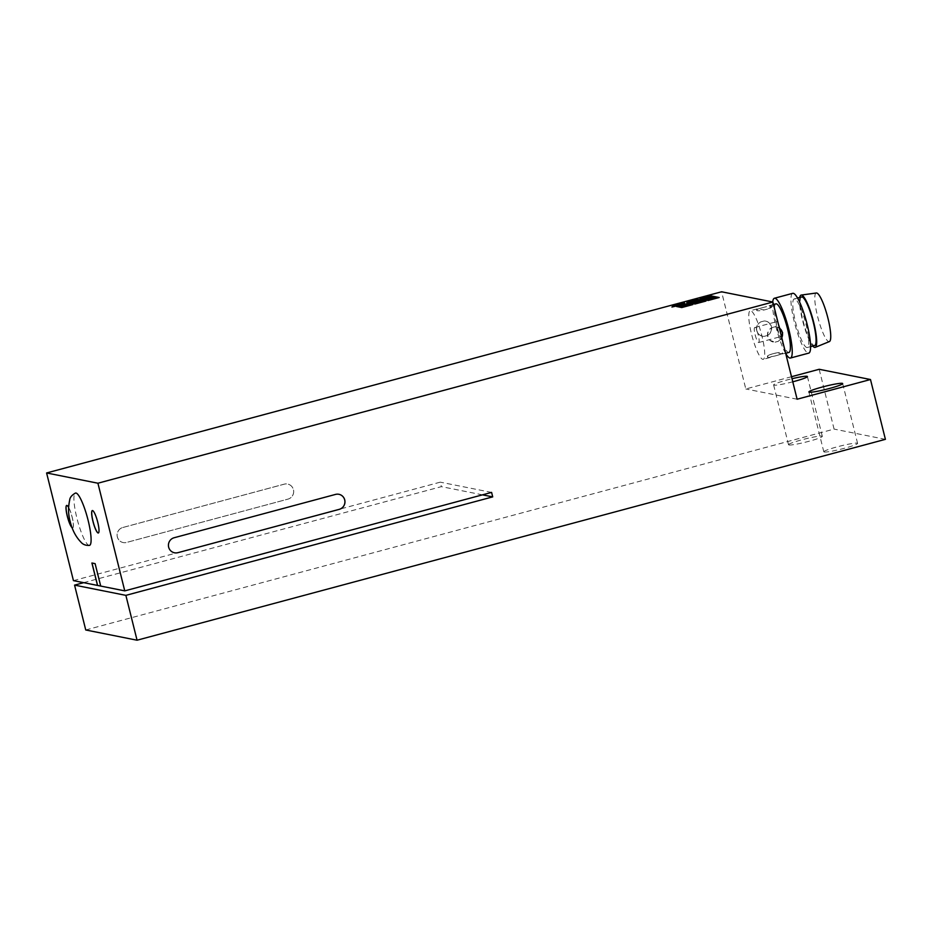 <?xml version="1.0" encoding="UTF-8"?>
<svg xmlns="http://www.w3.org/2000/svg" width="932" height="932" viewBox="0 0 932 932"><rect width="100%" height="100%" fill="white"/><g stroke="black" fill="none" stroke-linecap="round" stroke-linejoin="round"><path stroke-width="0.7" stroke-dasharray="4.66 3.5" d="M676.469 306.488L678.88 306.978L689.878 304.018M692.569 303.529L694.969 304.007L705.978 301.048M700.002 298.822L702.402 299.312L713.411 296.353M689.68 302.947L692.08 303.424L703.089 300.477M702.891 299.405L705.291 299.883L716.3 296.935M686.791 302.376L689.202 302.853L700.2 299.894M679.358 307.071L681.77 307.548L692.767 304.601M705.769 299.976L708.18 300.465L719.178 297.506M671.925 307.036L683.086 304.426L684.589 302.958M100.773 586.053L95.181 563.615L91.988 563.021M68.56 507.358A11.603 2.213 75 0 1 72.09 517.132A11.603 2.213 75 0 1 72.684 527.862A11.603 2.213 75 0 1 72.102 527.675M72.055 527.559A11.603 2.213 -105 0 0 72.766 527.838A11.603 2.213 -105 0 0 72.16 517.109A11.603 2.213 -105 0 0 66.743 505.424A11.603 2.213 -105 0 0 66.708 505.435L66.743 505.424M98.384 532.976A11.603 2.213 -105 0 0 98.419 532.964A11.603 2.213 -105 0 0 97.813 522.235A11.603 2.213 -105 0 0 92.396 510.538A11.603 2.213 -105 0 0 92.361 510.55L92.326 510.561M777.148 328.81A7.736 1.468 -105 0 0 780.76 336.603A7.736 1.468 -105 0 0 780.166 328.751A7.736 1.468 -105 0 0 776.74 321.657A7.736 1.468 -105 0 0 777.148 328.81M755.13 334.716A7.736 1.468 -105 0 0 758.741 342.51A7.736 1.468 -105 0 0 758.159 334.658A7.736 1.468 -105 0 0 754.734 327.563A7.736 1.468 -105 0 0 755.13 334.716M824.191 452.008A17.405 1.596 -14 0 0 842.703 448.723A17.405 1.596 -14 0 0 857.591 443.376A17.405 1.596 -14 0 0 840.314 446.032A17.405 1.596 -14 0 0 823.806 451.799A17.405 1.596 -14 0 0 824.191 452.008M788.915 444.972A17.405 1.596 -14 0 0 807.427 441.686A17.405 1.596 -14 0 0 822.315 436.327A17.405 1.596 -14 0 0 805.038 438.984A17.405 1.596 -14 0 0 788.53 444.75A17.405 1.596 -14 0 0 788.915 444.972M792.783 381.805A17.405 1.596 166 0 1 774.003 385.161A17.405 1.596 166 0 1 773.618 384.939A17.405 1.596 166 0 1 792.014 378.718M338.91 494.298L338.887 494.286A7.736 7.561 101.3 0 0 338.887 494.286A7.736 7.561 101.3 0 0 335.508 494.403L174.098 537.729A7.736 7.561 101.3 0 0 174.447 552.793A7.736 7.561 101.3 0 0 174.459 552.793L174.447 552.793M122.849 527.5L284.26 484.174A7.736 7.561 -78.7 0 1 293.685 491.397A7.736 7.561 -78.7 0 1 287.988 499.121L126.577 542.447A7.736 7.561 -78.7 0 1 117.141 535.224A7.736 7.561 -78.7 0 1 122.849 527.5L122.814 527.489A7.736 7.561 101.3 0 0 123.164 542.552A7.736 7.561 101.3 0 0 126.542 542.447L287.953 499.121A7.736 7.561 101.3 0 0 287.604 484.058A7.736 7.561 101.3 0 0 284.225 484.162L122.814 527.489M791.513 376.714L745.81 388.97L721.578 291.786M797.116 399.222L745.81 388.97M73.442 580.624L440.277 482.159L441.395 486.644L83.67 582.663M491.595 492.399L440.277 482.159M482.485 494.845L441.395 486.644M85.744 629.974L834.082 429.093L819.17 369.282M885.4 439.333L834.082 429.093M781.843 337.932L778.29 341.31A7.736 7.479 118.1 0 0 781.773 337.675M779.397 328.122A7.736 7.479 118.1 0 0 774.923 326.817L779.385 328.099M767.933 336.603C767.246 332.747 768.504 329.777 771.731 327.68A7.736 7.479 118.1 0 0 775.098 342.172L770.065 340.366L767.933 336.603M778.29 341.31L775.098 342.172M771.731 327.68L774.923 326.817M774.818 353.263A7.736 1.34 166.9 0 1 782.461 352.855A7.736 1.34 166.9 0 1 778.232 355.092L782.519 353.752L774.818 353.263L771.614 354.125C768.399 355.721 767.141 356.921 767.852 357.69L775.04 355.954A7.736 1.34 166.9 0 1 767.386 356.362A7.736 1.34 166.9 0 1 771.614 354.125M785.676 353.31L782.519 353.752M767.386 356.362L767.852 357.69M775.04 355.954L778.232 355.092M764.065 321.016A7.736 7.479 -61.9 0 1 767.432 335.497C770.648 333.411 771.906 330.429 771.218 326.573L769.459 323.183L767.747 321.831L764.065 321.016L760.862 321.866C757.401 323.835 755.968 326.713 756.551 330.51L758.438 333.982L760.314 335.415L764.228 336.359A7.736 7.479 -61.9 0 1 760.862 321.866M764.228 336.359L767.432 335.497M771.312 305.498C772.011 306.267 770.752 307.455 767.537 309.063A7.736 1.34 -13.1 0 0 771.766 306.826A7.736 1.34 -13.1 0 0 764.124 307.234L771.172 305.44L771.766 306.826M756.633 309.436L760.92 308.096A7.736 1.34 -13.1 0 0 756.691 310.333A7.736 1.34 -13.1 0 0 764.345 309.925L757.04 308.923L750.225 310.752A25.152 4.788 -105 0 0 752.112 336.277A25.152 4.788 -105 0 0 763.261 359.321A25.152 4.788 -105 0 0 761.922 335.939A25.152 4.788 -105 0 0 751.134 310.904A25.152 4.788 -105 0 0 750.225 310.752M767.537 309.063L764.345 309.925M760.92 308.096L764.124 307.234M816.362 292.998A25.152 4.788 -105 0 0 818.145 318.558A25.152 4.788 -105 0 0 829.398 341.566M799.726 297.459A27.086 5.149 -105 0 0 803.116 322.589A27.086 5.149 -105 0 0 812.774 346.04M801.578 296.959A25.152 4.788 -105 0 0 803.477 322.495A25.152 4.788 -105 0 0 814.615 345.539M795.147 299.09A25.152 4.788 -105 0 0 794.239 298.927A25.152 4.788 -105 0 0 796.138 324.464A25.152 4.788 -105 0 0 807.275 347.508A25.152 4.788 -105 0 0 805.935 324.126A25.152 4.788 -105 0 0 795.147 299.09M792.736 293.324A30.954 5.883 -105 0 0 795.066 324.744A30.954 5.883 -105 0 0 808.778 353.112M772.71 301.991A30.954 5.883 -105 0 0 785.723 353.496M775.902 303.855A25.152 4.788 -105 0 0 777.801 329.38A25.152 4.788 -105 0 0 788.938 352.436M89.53 545.371A27.086 5.149 75 0 1 76.902 518.087A27.086 5.149 75 0 1 75.48 493.051M758.741 342.51L780.76 336.603M754.734 327.563L776.74 321.657M808.894 391.988L823.806 451.799M842.679 383.565L857.591 443.376M773.618 384.939L788.53 444.75M807.403 376.516L822.315 436.327M782.717 353.927L782.461 352.855M756.446 309.261L756.691 310.333M797.559 298.042L794.239 298.927M810.595 346.622L807.275 347.508M773.502 304.496L769.086 305.684M770.077 357.492L763.261 359.321"/><path stroke-width="1.4" d="M678.88 306.978L676.469 306.488L687.478 303.541L689.878 304.018L678.88 306.978M689.878 304.018L687.478 303.541L676.469 306.488M694.969 304.007L692.569 303.529L703.567 300.57L705.978 301.048L694.969 304.007M705.978 301.048L703.567 300.57L692.569 303.529M702.402 299.312L700.002 298.822L711 295.875L713.411 296.353L702.402 299.312M713.411 296.353L711 295.875L700.002 298.822M692.08 303.424L689.68 302.947L700.689 299.999L703.089 300.477L692.08 303.424M703.089 300.477L700.689 299.999L689.68 302.947M705.291 299.883L702.891 299.405L713.889 296.446L716.3 296.935L705.291 299.883M716.3 296.935L713.889 296.446L702.891 299.405M689.202 302.853L686.791 302.376L697.8 299.417L700.2 299.894L689.202 302.853M700.2 299.894L697.8 299.417L686.791 302.376M681.77 307.548L679.358 307.071L690.367 304.112L692.767 304.601L681.77 307.548M692.767 304.601L690.367 304.112L679.358 307.071M708.18 300.465L705.769 299.976L716.778 297.028L719.178 297.506L708.18 300.465M719.178 297.506L716.778 297.028L705.769 299.976M684.589 302.958L673.428 305.579L671.925 307.036L673.428 305.579L684.589 302.958L683.086 304.426L671.925 307.036M95.111 563.639L100.703 586.065L97.499 585.424L91.907 562.998L95.111 563.639M91.988 563.021L97.569 585.413M124.76 590.876L491.595 492.399L492.713 496.884L125.878 595.362L137.062 640.214L885.4 439.333L870.488 379.522L797.116 399.222L772.884 302.026L97.918 483.219L124.76 590.876L100.703 586.065M97.918 483.219L46.6 472.967L73.442 580.624L97.499 585.424M97.744 522.258A11.603 2.213 75 0 1 98.349 532.988A11.603 2.213 75 0 1 93.2 522.339A11.603 2.213 75 0 1 92.326 510.561A11.603 2.213 75 0 1 97.744 522.258M72.102 527.675A11.603 2.213 75 0 1 67.209 515.885A11.603 2.213 75 0 1 66.673 505.435A11.603 2.213 75 0 1 68.56 507.358M66.708 505.435A11.603 2.213 -105 0 0 67.244 515.734A11.603 2.213 -105 0 0 72.055 527.559M92.361 510.55A11.603 2.213 -105 0 0 93.282 522.328A11.603 2.213 -105 0 0 98.384 532.976M809.279 392.209A17.405 1.596 166 0 1 808.894 391.988A17.405 1.596 166 0 1 825.403 386.221A17.405 1.596 166 0 1 842.679 383.565A17.405 1.596 166 0 1 827.791 388.912A17.405 1.596 166 0 1 809.279 392.209M792.014 378.718A17.405 1.596 166 0 1 807.403 376.516A17.405 1.596 166 0 1 792.783 381.805M174.459 552.793A7.736 7.561 101.3 0 0 177.826 552.676A7.736 7.561 -78.7 0 1 168.424 545.465A7.736 7.561 -78.7 0 1 174.133 537.741L335.532 494.414A7.736 7.561 -78.7 0 1 344.968 501.637A7.736 7.561 -78.7 0 1 339.26 509.361L177.861 552.688L339.236 509.35A7.736 7.561 101.3 0 0 338.898 494.298M870.488 379.522L819.17 369.282L791.513 376.714M772.884 302.026L721.578 291.786L46.6 472.967M492.713 496.884L482.485 494.845M83.67 582.663L74.56 585.11L85.744 629.974L137.062 640.214M125.878 595.362L74.56 585.11M781.773 337.675A7.736 7.479 118.1 0 0 779.397 328.122L782.612 332.666L781.843 337.932M812.774 346.04A27.086 5.149 -105 0 0 815.232 347.368L829.398 341.566A25.152 4.788 -105 0 0 827.872 317.928A25.152 4.788 -105 0 0 817.166 293.184A25.152 4.788 -105 0 0 816.362 292.998L801.194 295.071A27.086 5.149 -105 0 0 799.726 297.459M815.232 347.368A27.086 5.149 -105 0 0 813.589 321.913A27.086 5.149 -105 0 0 802.056 295.269A27.086 5.149 -105 0 0 801.194 295.071M810.595 346.622L814.615 345.539A25.152 4.788 -105 0 0 813.275 322.157A25.152 4.788 -105 0 0 802.487 297.122A25.152 4.788 -105 0 0 801.578 296.959L797.559 298.042M785.723 353.496A30.954 5.883 -105 0 0 790.441 358.039L808.778 353.112A30.954 5.883 -105 0 0 807.135 324.336A30.954 5.883 -105 0 0 793.854 293.522A30.954 5.883 -105 0 0 792.736 293.324L774.399 298.252A30.954 5.883 -105 0 0 772.71 301.991M790.441 358.039A30.954 5.883 -105 0 0 788.787 329.264A30.954 5.883 -105 0 0 775.517 298.45A30.954 5.883 -105 0 0 774.399 298.252M785.676 353.31L788.938 352.436A25.152 4.788 -105 0 0 787.598 329.054A25.152 4.788 -105 0 0 776.81 304.018A25.152 4.788 -105 0 0 775.902 303.855L773.502 304.496M75.48 493.051A27.086 5.149 75 0 1 87.48 517.866A27.086 5.149 75 0 1 89.53 545.371C85.802 545.616 82.925 544.544 80.921 542.121C75.772 536.762 72.183 529.877 70.168 521.442C68.222 514.662 68.059 507.532 69.69 500.065C69.912 497.42 71.846 495.09 75.492 493.051"/></g></svg>
